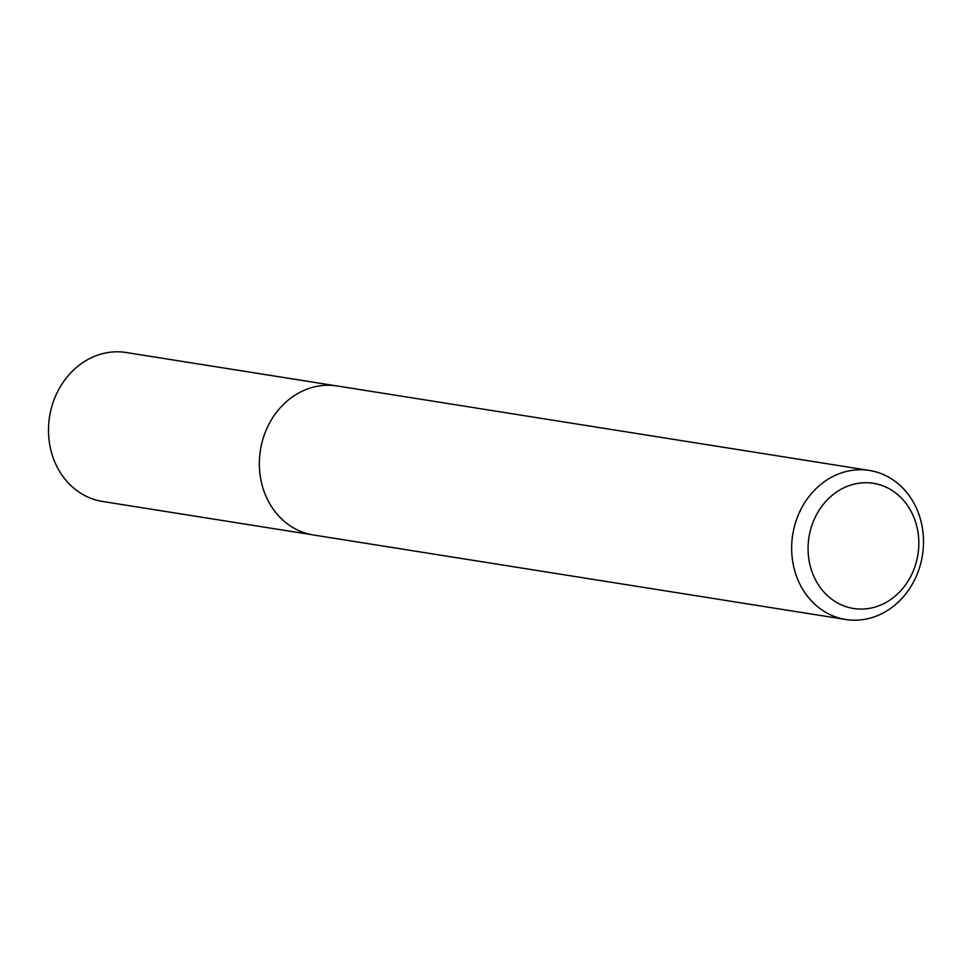 <?xml version="1.0" encoding="UTF-8"?>
<svg xmlns="http://www.w3.org/2000/svg" width="972" height="972" viewBox="0 0 972 972"><rect width="100%" height="100%" fill="white"/><g stroke="black" fill="none" stroke-linecap="round" stroke-linejoin="round"><path stroke-width="1.46" d="M311.332 534.612L102.558 501.467A75.415 65.634 -81 0 1 48.6 425.979A75.415 65.634 -81 0 1 109.945 352.265A75.415 65.634 -81 0 1 126.214 352.508L334.976 385.653M867.182 608.703A63.374 55.161 99 0 0 918.698 538.925A63.374 55.161 99 0 0 859.722 483.096A63.374 55.161 99 0 0 808.194 552.874A63.374 55.161 99 0 0 867.182 608.703M853.137 470.205A75.452 65.671 -81 0 1 869.405 470.448A75.452 65.671 -81 0 1 923.4 545.972A75.452 65.671 -81 0 1 862.018 619.735A75.452 65.671 -81 0 1 845.749 619.492A75.452 65.671 -81 0 1 791.755 543.968A75.452 65.671 -81 0 1 853.137 470.205M845.749 619.492L313.446 534.989A75.452 65.671 -81 0 1 259.451 459.464A75.452 65.671 -81 0 1 320.833 385.702A75.452 65.671 -81 0 1 337.102 385.957L869.405 470.448"/></g></svg>
